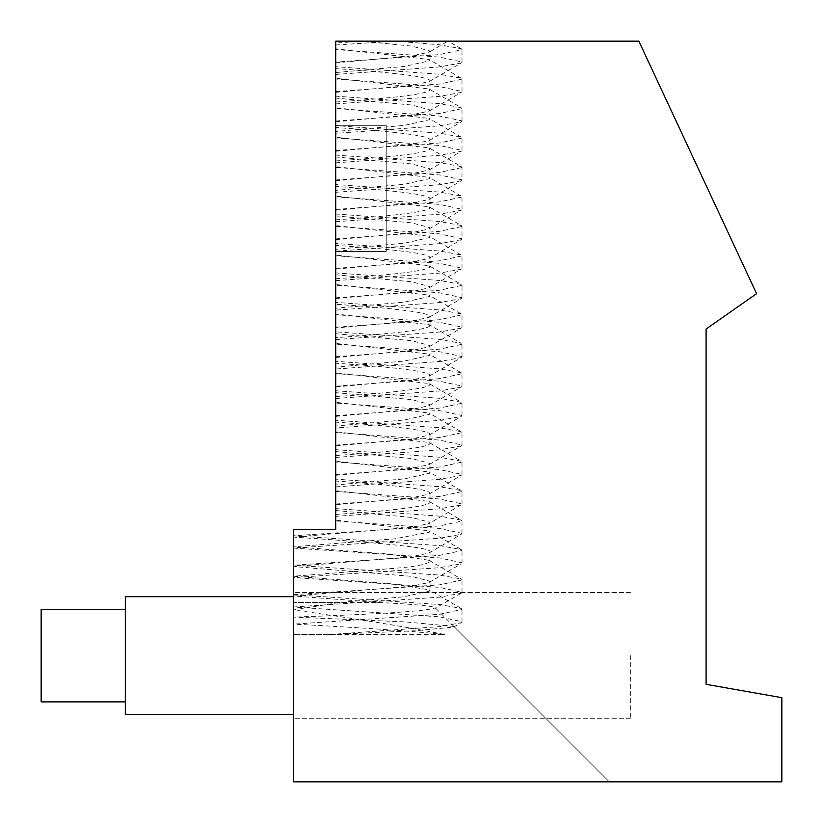 <?xml version="1.0" encoding="UTF-8"?>
<svg xmlns="http://www.w3.org/2000/svg" width="823" height="823" viewBox="0 0 823 823"><rect width="100%" height="100%" fill="white"/><g stroke="black" fill="none" stroke-linecap="round" stroke-linejoin="round"><path stroke-width="0.62" stroke-dasharray="4.12 3.09" d="M293.667 596.675L293.667 718.726L293.667 592.467L293.667 714.518L293.667 596.675L125.322 596.675L125.322 714.518L125.322 609.298L41.15 609.298L41.15 701.885L41.15 655.592L41.15 701.885L125.322 701.885L125.322 655.592L125.322 701.885M125.322 609.298L125.322 714.518L293.667 714.518M453.874 626.426L609.298 781.85L293.667 781.85L781.85 781.85L781.85 697.678L706.093 684.325L781.85 697.678L781.85 781.85L293.667 781.85L609.298 781.85L435.192 607.744C432.589 605.995 414.432 604.277 380.71 602.57L293.667 602.57L339.055 602.57L403.579 596.819L430.018 590.955L428.989 589.772L391.964 583.867L293.667 576.213L293.667 617.085L404.988 621.879L453.874 626.426L453.648 627.075L415.389 630.757L329.262 634.554L293.667 634.554L444.811 634.554C407.92 627.116 357.532 618.906 293.667 609.925L293.667 596.006L411.747 586.192L428.989 582.489L430.018 581.275L411.747 576.367L293.667 566.553L293.667 576.213L394.865 568.302C414.946 566.718 426.664 564.455 430.018 561.492L428.989 560.288L390.246 554.208L293.667 546.76L293.667 537.09L411.747 527.276L428.989 523.572L430.018 522.358L411.747 517.451L335.743 510.497L335.743 520.167L428.989 530.825L430.018 532.018L394.587 538.859L293.667 546.76L293.667 529.343L335.743 529.343L293.667 529.343L335.743 529.343L335.743 41.16L638.854 41.16L756.594 293.667L706.093 329.025L706.093 684.325L781.85 697.678L781.85 781.85L293.667 781.85L293.667 624.143L439.451 614.328L462.001 609.421L461.158 608.434L439.451 604.504L293.667 594.69L293.667 781.85L609.298 781.85L293.667 781.85L293.667 609.925L339.055 602.57M430.018 433.978L430.018 443.648C426.695 447.568 395.277 451.518 335.743 455.52L335.743 445.85L411.747 438.896L428.989 435.192L430.018 433.978C427.024 430.141 395.606 426.191 335.743 422.117L335.743 431.787L428.989 442.445L461.158 461.137L439.451 457.207L335.743 449.667L335.743 474.007M430.018 443.648L428.989 442.445M430.018 375.062L430.018 384.732C426.695 388.651 395.277 392.602 335.743 396.604L335.743 386.933L411.747 379.969L428.989 376.265L430.018 375.062C427.024 371.224 395.606 367.264 335.743 363.2L335.743 372.87L428.989 383.528L461.158 402.221L439.451 398.291L335.743 390.75L335.743 415.09M430.018 384.732L428.989 383.528M444.811 634.554C412.57 631.159 362.192 627.692 293.667 624.143L293.667 577.54L439.451 567.726L461.158 563.796L462.001 562.809L439.451 557.901L293.667 548.087L293.667 566.553L411.747 556.729L428.989 553.025L430.018 551.822C432.404 546.904 366.019 541.997 293.667 537.09L293.667 529.343L335.743 529.343L335.743 328.007L411.747 321.052L428.989 317.349L430.018 316.145C427.024 312.308 395.606 308.347 335.743 304.284L335.743 313.954L428.989 324.612L461.158 343.304L439.451 339.374L335.743 331.834L335.743 356.164M430.018 316.145L430.018 325.815L428.989 324.612M430.018 257.229L430.018 266.899C426.695 270.808 395.277 274.769 335.743 278.76L335.743 269.09L411.747 262.136L428.989 258.432L430.018 257.229C427.024 253.381 395.606 249.431 335.743 245.357L335.743 255.027L428.989 265.695L461.158 284.377L439.451 280.458L335.743 272.917L335.743 297.247M430.018 266.899L428.989 265.695M430.018 198.312L430.018 207.982C426.695 211.892 395.277 215.842 335.743 219.844L335.743 210.174L411.747 203.219L428.989 199.516L430.018 198.312C427.024 194.465 395.606 190.514 335.743 186.44L335.743 196.111L428.989 206.768L461.158 225.461L439.451 221.531L335.743 214.001L335.743 238.331M430.018 207.982L428.989 206.768M430.018 139.385L430.018 149.056C426.695 152.975 395.277 156.926 335.743 160.927L335.743 151.257L411.747 144.303L428.989 140.599L430.018 139.385C427.024 135.548 395.606 131.598 335.743 127.524L335.743 137.194L428.989 147.852L461.158 166.544L439.451 162.615L335.743 155.074L335.743 179.414M430.018 149.056L428.989 147.852M430.018 80.469L430.018 90.139C426.695 94.059 395.277 98.009 335.743 102.001L335.743 92.33L411.747 85.376L428.989 81.672L430.018 80.469C427.024 76.632 395.606 72.671 335.743 68.607L335.743 78.278L428.989 88.935L461.158 107.628L439.451 103.698L335.743 96.157L335.743 82.146M430.018 90.139L428.989 88.935M430.018 492.905L430.018 502.575C426.695 506.484 395.277 510.445 335.743 514.437L335.743 504.766L411.747 497.812L428.989 494.109L430.018 492.905C427.024 489.057 395.606 485.107 335.743 481.033L335.743 490.703L428.989 501.372L461.158 520.054L439.451 516.124L335.743 508.593L335.743 525.897M430.018 502.575L428.989 501.372M430.018 551.822L430.018 561.492M630.346 655.592L630.346 718.726L630.346 655.592M335.743 523.819L335.743 529.343L293.667 529.343L293.667 781.85L293.667 576.213M430.018 325.815C426.695 329.725 395.277 333.685 335.743 337.677L335.743 251.581L386.244 251.581L386.244 125.322L335.743 125.322L335.743 41.16L638.854 41.16L756.594 293.667L706.093 329.025L756.594 293.667L638.854 41.16L335.743 41.16L335.743 48.814L428.989 59.472L430.018 60.676L404.391 66.457L335.743 72.547L335.743 62.877L411.747 55.923L428.989 52.219L430.018 51.016L411.747 46.098L361.431 41.16L335.743 41.16L335.743 125.322L386.244 125.322L386.244 251.581L335.743 251.581L335.743 529.343L335.743 516.34L439.451 508.809L461.158 504.88L462.001 503.892L439.451 498.985L335.743 491.444L335.743 503.46M329.262 634.554L439.451 626.642L461.158 622.713L462.001 621.735L439.451 616.818L293.667 607.004L439.451 597.179L461.158 593.26L462.001 592.272L439.451 587.365L293.667 577.54L293.667 565.226L439.451 555.412L462.001 550.494L461.158 549.517L439.451 545.587L293.667 535.763L293.667 548.087L439.451 538.263L461.158 534.333L462.001 533.355L439.451 528.448L335.743 520.908M335.743 121.794L411.747 114.839L428.989 111.136L430.018 109.932L411.747 105.015L335.743 98.06L335.743 107.731L428.989 118.399L430.018 119.602L404.391 125.374L335.743 131.464L335.743 78.278M335.743 180.71L411.747 173.756L428.989 170.052L430.018 168.849L411.747 163.942L335.743 156.987L335.743 166.657L428.989 177.315L430.018 178.519L404.391 184.301L335.743 190.38L335.743 137.194M335.743 239.637L411.747 232.672L428.989 228.969L430.018 227.765L411.747 222.858L335.743 215.904L335.743 225.574L428.989 236.232L430.018 237.436L404.391 243.217L335.743 249.307L335.743 196.111M335.743 298.554L411.747 291.599L428.989 287.896L430.018 286.682L411.747 281.775L335.743 274.82L335.743 284.491L428.989 295.148L430.018 296.352L404.391 302.134L335.743 308.224L335.743 255.027M335.743 357.47L411.747 350.516L428.989 346.812L430.018 345.609L411.747 340.691L335.743 333.737L335.743 343.407L428.989 354.075L430.018 355.279L404.391 361.05L335.743 367.14L335.743 313.954M335.743 416.387L411.747 409.432L428.989 405.729L430.018 404.525L411.747 399.618L335.743 392.653L335.743 402.324L428.989 412.992L430.018 414.195L404.391 419.977L335.743 426.057L335.743 372.87M462.001 533.355L462.001 521.041L439.451 525.948L293.667 535.763L293.667 529.343L335.743 529.343L335.743 518.346M335.743 504.766L335.743 462.547M335.743 445.85L335.743 427.96L439.451 420.43L461.158 416.5L462.001 415.512L439.451 410.605L335.743 403.064M335.743 422.117L335.743 403.63M335.743 386.933L335.743 377.706M428.989 376.265L461.158 357.583L439.451 361.503L335.743 369.043L335.743 344.714M428.989 317.349L461.158 298.656L439.451 302.586L335.743 310.127L335.743 285.797M335.743 269.09L335.743 226.315L439.451 233.845L462.001 238.763L462.001 226.448L461.158 225.461M335.743 210.174L335.743 167.398L439.451 174.929L462.001 179.846L462.001 167.522L461.158 166.544M335.743 151.257L335.743 133.367L439.451 125.837L461.158 121.907L462.001 120.919L439.451 116.012L335.743 108.471L335.743 120.497M335.743 127.524L335.743 108.471M335.743 92.33L335.743 50.121M335.743 62.877L335.743 41.16L360.443 41.16L335.743 43.084L335.743 41.16L448 41.16L428.989 52.219M335.743 51.88L335.743 91.034M335.743 110.796L335.743 149.951M335.743 169.713L335.743 208.867M335.743 228.629L335.743 267.794M335.743 287.556L335.743 326.71M335.743 346.473L335.743 385.627M335.743 405.389L335.743 444.543M335.743 475.303L411.747 468.349L428.989 464.645L430.018 463.442L411.747 458.534L335.743 451.58L335.743 461.25L428.989 471.908L430.018 473.112L404.391 478.893L335.743 484.973L335.743 431.787M335.743 464.306L335.743 491.444M335.743 516.34L335.743 490.703M335.743 44.987L395.122 41.16L361.431 41.16M335.743 504.026L439.451 496.485L462.001 491.578L461.158 490.601L439.451 486.671L335.743 479.13M335.743 457.423L439.451 449.883L461.158 445.963L462.001 444.976L439.451 440.068L335.743 432.528M335.743 445.109L439.451 437.569L462.001 432.661L461.158 431.674L439.451 427.754L335.743 420.214M335.743 398.507L439.451 390.966L461.158 387.036L462.001 386.059L439.451 381.152L335.743 373.611M335.743 386.193L439.451 378.652L462.001 373.745L461.158 372.757L439.451 368.827L335.743 361.297M335.743 339.59L439.451 332.05L461.158 328.12L462.001 327.143L439.451 322.225L335.743 314.695M335.743 327.266L439.451 319.736L462.001 314.818L461.158 313.841L439.451 309.911L335.743 302.37M335.743 280.664L439.451 273.133L461.158 269.203L462.001 268.216L439.451 263.309L335.743 255.768M335.743 268.349L439.451 260.809L462.001 255.902L461.158 254.924L439.451 250.994L335.743 243.454M335.743 221.747L439.451 214.206L461.158 210.287L462.001 209.299L439.451 204.392L335.743 196.851M335.743 209.433L439.451 201.892L462.001 196.985L461.158 195.997L439.451 192.078L335.743 184.537M335.743 162.831L439.451 155.29L461.158 151.36L462.001 150.383L439.451 145.476L335.743 137.935M335.743 150.516L439.451 142.976L462.001 138.069L461.158 137.081L439.451 133.151L335.743 125.621M335.743 103.914L439.451 96.373L461.158 92.443L462.001 91.466L439.451 86.549L335.743 79.018M335.743 91.6L439.451 84.059L462.001 79.152L461.158 78.164L439.451 74.235L335.743 66.704M461.158 593.26L434.935 608.485L435.192 607.744C429.513 610.975 382.335 614.081 293.667 617.085L293.667 529.343M380.71 602.57L293.667 596.006L293.667 546.76M293.667 594.69L439.451 584.865L462.001 579.958L461.158 578.97L439.451 575.051L293.667 565.226M462.001 521.041L461.158 520.054M335.743 494.572L335.743 508.593M360.443 41.16L396.244 41.16L335.743 41.16L335.743 61.571M335.743 141.062L335.743 155.074M335.743 199.979L335.743 214.001M335.743 258.895L335.743 272.917M335.743 317.822L335.743 331.834M335.743 376.739L335.743 390.75M335.743 435.655L335.743 449.667M706.093 684.325L706.093 329.025M461.158 48.701L448.144 41.15L396.244 41.16L439.451 44.781L461.158 48.701L462.001 49.689L439.451 54.596L335.743 62.137M335.743 486.887L439.451 479.346L461.158 475.416L462.001 474.439L439.451 469.522L335.743 461.991M335.743 474.562L439.451 467.032L462.001 462.115L461.158 461.137M335.743 415.646L439.451 408.105L462.001 403.198L461.158 402.221M461.158 357.583L462.001 356.596L439.451 351.688L335.743 344.148M335.743 356.729L439.451 349.189L462.001 344.281L461.158 343.304M461.158 298.656L462.001 297.679L439.451 292.772L335.743 285.231M335.743 297.813L439.451 290.272L462.001 285.365L461.158 284.377M335.743 251.21L439.451 243.67L461.158 239.74L462.001 238.763M335.743 238.896L439.451 231.356L462.001 226.448M335.743 192.294L439.451 184.753L461.158 180.823L462.001 179.846M335.743 179.97L439.451 172.439L462.001 167.522M335.743 121.053L439.451 113.512L462.001 108.605L461.158 107.628M335.743 74.451L439.451 66.91L461.158 62.99L462.001 62.003L439.451 57.096L335.743 49.555M630.346 592.467L293.667 592.467L630.346 592.467M430.018 581.275L430.018 590.955M430.018 522.358L430.018 532.018M453.648 627.075L461.158 622.713M428.989 582.489L461.158 563.796M461.158 504.88L428.989 523.572M462.001 621.735L462.001 609.421M462.001 562.809L462.001 550.494M461.158 608.434L428.999 589.752M461.158 549.517L428.989 530.825M430.018 51.016L430.018 60.676M430.018 109.932L430.018 119.602M430.018 168.849L430.018 178.519M430.018 227.765L430.018 237.436M430.018 286.682L430.018 296.352M430.018 345.609L430.018 355.279M430.018 404.525L430.018 414.195M430.018 463.442L430.018 473.112M461.158 490.601L428.989 471.908M462.001 503.892L462.001 491.578M428.989 464.645L461.158 445.963M461.158 431.674L428.989 412.992M462.001 444.976L462.001 432.661M428.989 405.729L461.158 387.036M461.158 372.757L428.989 354.065M462.001 386.059L462.001 373.745M428.989 346.812L461.158 328.12M461.158 313.841L428.989 295.148M462.001 327.143L462.001 314.818M428.989 287.896L461.158 269.203M461.158 254.924L428.989 236.232M462.001 268.216L462.001 255.902M428.989 228.969L461.158 210.287M461.158 195.997L428.989 177.315M462.001 209.299L462.001 196.985M428.989 170.052L461.158 151.36M461.158 137.081L428.989 118.399M462.001 150.383L462.001 138.069M428.989 111.136L461.158 92.443M461.158 78.164L428.989 59.472M462.001 91.466L462.001 79.152M630.346 718.726L293.667 718.726L630.346 718.726M428.989 553.025L461.158 534.333M462.001 592.272L462.001 579.958M428.989 560.288L461.158 578.97M428.989 494.109L461.158 475.416M462.001 474.439L462.001 462.115M428.989 435.192L461.158 416.5M462.001 415.512L462.001 403.198M462.001 356.596L462.001 344.281M462.001 297.679L462.001 285.365M428.989 258.432L461.158 239.74M428.989 199.516L461.158 180.823M428.989 140.599L461.158 121.907M462.001 120.919L462.001 108.605M428.989 81.672L461.158 62.99M462.001 62.003L462.001 49.689"/><path stroke-width="1.23" d="M125.322 701.885L41.15 701.885L41.15 609.298L125.322 609.298M293.667 714.518L125.322 714.518L125.322 596.675L293.667 596.675M335.743 328.007L335.743 310.127M706.093 329.025L706.093 684.325L706.093 329.025L756.594 293.667L638.854 41.16L335.743 41.16L335.743 529.343L293.667 529.343L293.667 781.85L781.85 781.85L781.85 697.678L706.093 684.325M335.743 503.46L335.743 510.497M293.667 565.226L293.667 546.76M335.743 520.167L335.743 523.819M335.743 518.346L335.743 514.437M335.743 462.547L335.743 455.52M335.743 427.96L335.743 415.09M335.743 403.63L335.743 396.604M335.743 377.706L335.743 369.043M335.743 344.714L335.743 337.677M335.743 285.797L335.743 278.76M335.743 226.315L335.743 219.844M335.743 167.398L335.743 160.927M335.743 133.367L335.743 120.497M335.743 96.157L335.743 102.001M335.743 50.121L335.743 43.084M335.743 48.814L335.743 51.88M335.743 91.034L335.743 98.06M335.743 107.731L335.743 110.796M335.743 149.951L335.743 156.987M335.743 166.657L335.743 169.713M335.743 208.867L335.743 215.904M335.743 225.574L335.743 228.629M335.743 267.794L335.743 274.82M335.743 284.491L335.743 287.556M335.743 326.71L335.743 333.737M335.743 343.407L335.743 346.473M335.743 385.627L335.743 392.653M335.743 402.324L335.743 405.389M335.743 444.543L335.743 451.58M335.743 461.25L335.743 464.306M335.743 435.655L335.743 426.057M335.743 376.739L335.743 367.14M335.743 317.822L335.743 308.224M335.743 258.895L335.743 249.307M335.743 199.979L335.743 190.38M335.743 141.062L335.743 131.464M335.743 82.146L335.743 72.547M335.743 494.572L335.743 484.973M293.667 576.213L293.667 594.69M335.743 525.897L335.743 529.343L293.667 529.343M335.743 61.571L335.743 68.607M335.743 179.414L335.743 186.44M335.743 238.331L335.743 245.357M335.743 297.247L335.743 304.284M335.743 356.164L335.743 363.2M335.743 474.007L335.743 481.033"/></g></svg>
